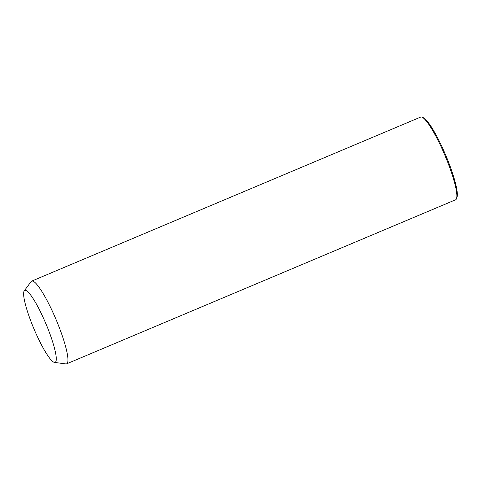 <?xml version="1.0" encoding="UTF-8"?>
<svg xmlns="http://www.w3.org/2000/svg" width="481" height="481" viewBox="0 0 481 481"><rect width="100%" height="100%" fill="white"/><g stroke="black" fill="none" stroke-linecap="round" stroke-linejoin="round"><path stroke-width="0.72" d="M24.266 290.801L31.133 281.577A44.895 7.486 67.1 0 1 31.722 281.096A44.895 7.486 67.1 0 1 63.161 338.42A44.895 7.486 67.1 0 1 66.612 363.84A44.895 7.486 67.1 0 1 65.855 363.925L54.467 362.403A39.039 6.512 67.1 0 1 27.784 312.482A39.039 6.512 67.1 0 1 24.266 290.801A39.039 6.512 67.1 0 1 36.309 303.902A39.039 6.512 67.1 0 1 52.116 340.229A39.039 6.512 67.1 0 1 54.467 362.403M31.722 281.096L420.653 117.075A44.895 7.486 67.1 0 1 422.071 117.178A44.895 7.486 67.1 0 1 452.092 174.399A44.895 7.486 67.1 0 1 456.463 198.725A44.895 7.486 67.1 0 1 455.549 199.813L66.612 363.84M422.071 117.178L423.31 117.701A43.921 7.323 67.1 0 1 452.675 173.677A43.921 7.323 67.1 0 1 456.95 197.475L456.463 198.725"/></g></svg>
